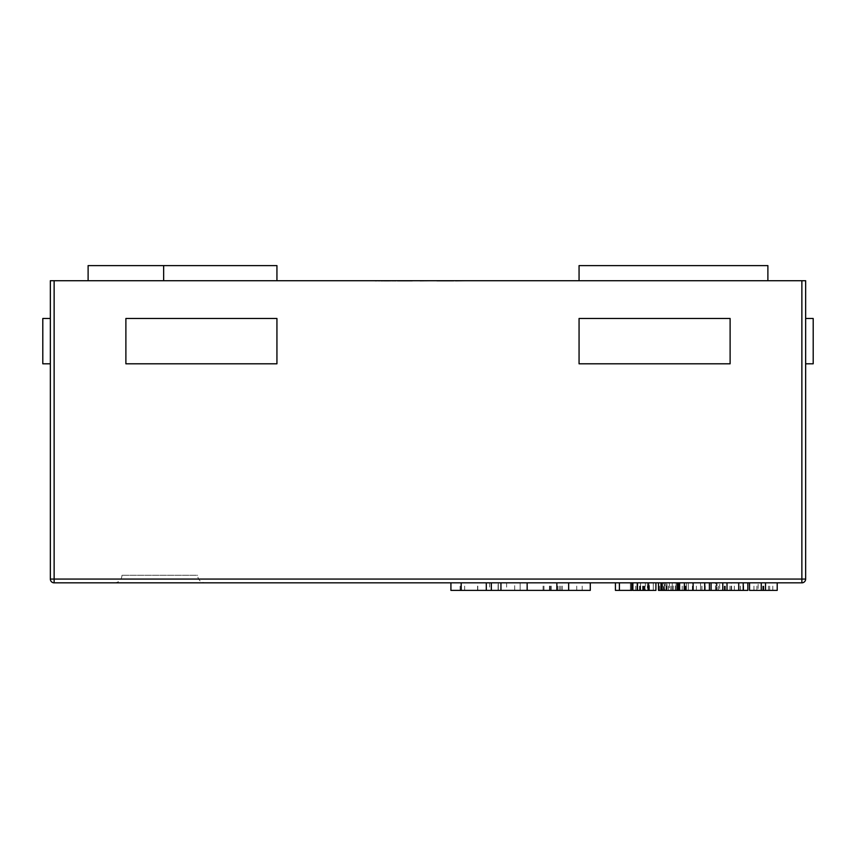 <?xml version="1.0" encoding="UTF-8"?>
<svg xmlns="http://www.w3.org/2000/svg" width="856" height="856" viewBox="0 0 856 856"><rect width="100%" height="100%" fill="white"/><g stroke="black" fill="none" stroke-linecap="round" stroke-linejoin="round"><path stroke-width="0.64" stroke-dasharray="4.28 3.21" d="M205.226 582.84L114.394 582.84L205.226 582.84A7.554 7.554 0 0 1 197.672 575.285L121.948 575.285L197.672 575.285M114.394 582.84A7.554 7.554 0 0 0 121.948 575.285M765.499 582.84L749.556 582.84L765.499 582.84M717.039 582.84L700.518 582.84L717.039 582.84L717.039 590.383L717.039 582.84M662.041 582.84L696.367 582.84L662.041 582.84L662.041 590.383L717.039 590.383L704.488 590.383L716.344 590.383L711.09 590.383L715.466 590.383L715.466 582.84L738.728 582.84L711.09 582.84L715.466 582.84L715.466 590.383L747.855 590.383M664.812 582.84L673.308 582.84L658.51 582.84L669.36 582.84L664.812 582.84L664.812 590.383L658.489 590.383L658.489 582.84M672.249 582.84L662.48 582.84L672.249 582.84L672.249 590.383L672.249 582.84M645.338 582.84L653.278 582.84L645.338 582.84L645.338 590.383L637.784 590.383L649.426 590.383L635.644 590.383L645.338 590.383M649.319 582.84L635.644 582.84L649.319 582.84L649.319 590.383M692.825 582.84L704.755 582.84L684.372 582.84L692.825 582.84L692.825 590.383M709.389 582.84L704.755 582.84L709.389 582.84M54.131 280.715L50.354 280.715L50.354 579.063A3.777 3.777 0 0 0 54.131 582.84L801.869 582.84A3.777 3.777 0 0 0 805.646 579.063L805.646 280.715L801.869 280.715L801.869 579.063L54.131 579.063L54.131 280.715L801.869 280.715M631.642 582.84L615.432 582.84L631.642 582.84L631.642 590.383L619.402 590.383L619.402 582.84L631.257 582.84L615.432 582.84L631.963 582.84L619.402 582.84L630.39 582.84L619.402 582.84L619.402 590.383L619.402 582.84L619.402 590.383L630.39 590.383L630.39 582.84L630.39 590.383L619.402 590.383L619.402 582.84M647.393 582.84L632.894 582.84L647.393 582.84L647.393 590.383L655.899 590.383L655.899 582.84L637.057 582.84L655.899 582.84L655.899 590.383L637.057 590.383L637.057 582.84M677 582.84L666.011 582.84L677 582.84L677 590.383L677 582.84M731.292 582.84L743.682 582.84L726.808 582.84L731.27 582.84L731.292 590.383L743.682 590.383L726.808 590.383L731.27 590.383L731.27 582.84M747.855 582.84L743.222 582.84L747.855 582.84M568.652 582.84L450.919 582.84L568.652 582.84M514.702 582.84L550.74 582.84L514.702 582.84L514.702 590.383L498.32 590.383L550.74 590.383L514.702 590.383M50.354 363.8L42.8 363.8L42.8 318.486L42.8 363.8L50.354 363.8L50.354 318.486L50.354 363.8L50.354 318.486L50.354 363.8L42.8 363.8L42.8 318.486L50.354 318.486M805.646 363.8L813.2 363.8L813.2 318.486L813.2 363.8L805.646 363.8L805.646 318.486L805.646 363.8L805.646 318.486L805.646 363.8L813.2 363.8L813.2 318.486L805.646 318.486M730.115 318.486L579.063 318.486L579.063 363.8L730.115 363.8L730.115 318.486L579.063 318.486L579.063 363.8L730.115 363.8L730.115 318.486L579.063 318.486L579.063 363.8L730.115 363.8L730.115 318.486M125.886 363.8L276.937 363.8L276.937 318.486L125.886 318.486L125.886 363.8L276.937 363.8L276.937 318.486L125.886 318.486L125.886 363.8L276.937 363.8L276.937 318.486L125.886 318.486L125.886 363.8M442.969 281.1L453.594 281.1L436.742 281.1L453.594 280.715L442.969 280.715M409.575 280.715L397.494 280.715M163.646 280.715L276.937 280.715L163.646 280.715M579.063 280.715L767.885 280.715L579.063 280.715L579.063 265.617L767.885 265.617L767.885 280.715M384.237 280.715L375.388 280.715M420.157 280.715L432.312 280.715L420.157 280.715M455.531 280.715L467.13 280.715L455.531 280.715M276.937 280.715L276.937 265.617L88.114 265.617L88.114 280.715M375.388 281.1L378.705 280.715M378.705 281.1L381.006 280.715M381.006 281.1L390.357 280.715M390.357 281.1L392.53 280.715M392.53 281.1L395.836 280.715M395.836 281.1L387.276 280.715M387.276 281.1L384.237 281.1M389.598 281.1L382.022 281.1L389.598 280.715M397.494 281.1L409.575 281.1M400.544 281.1L412.699 281.1L400.544 280.715M420.157 281.1L432.312 280.715L420.157 281.1M442.038 281.1L450.556 281.1L436.742 281.1L442.038 280.715M455.531 281.1L467.13 280.715L455.531 281.1M619.402 590.383L631.257 590.383L615.432 590.383L615.432 582.84L615.432 590.383L631.642 590.383M637.057 590.383L655.899 590.383L655.899 582.84M632.894 590.383L647.393 590.383M675.309 590.383L683.912 590.383L676.101 590.383L678.583 590.383L678.573 582.84L678.583 590.383L675.309 590.383L675.309 582.84M666.011 590.383L666.011 582.84L666.011 590.383L677 590.383L666.011 590.383L666.011 582.84L666.011 590.383L677.866 590.383L666.011 590.383M677.866 590.383L677.866 582.84M692.975 590.383L705.216 590.383L692.975 590.383L692.975 582.84L688.342 582.84L705.216 582.84L692.975 582.84M684.372 590.383L684.372 582.84M688.342 590.383L688.342 582.84L688.342 590.383M705.216 590.383L705.216 582.84M719.682 590.383L729.986 590.383L719.682 590.383L719.682 582.84L729.986 582.84L719.682 582.84M718.419 590.383L718.419 582.84M731.217 590.383L731.217 582.84M734.352 590.383L734.352 582.84M729.986 590.383L729.986 582.84M725.353 590.383L725.353 582.84M724.872 590.383L724.872 582.84M724.775 590.383L724.775 582.84M724.272 590.383L724.272 582.84M615.432 582.84L615.432 590.383L631.963 590.383L631.963 582.84M631.257 590.383L631.257 582.84L631.257 590.383M640.566 590.383L649.426 590.383L640.566 590.383L640.566 582.84L639.55 582.84L649.426 582.84L640.566 582.84M637.784 590.383L637.784 582.84L637.784 590.383M649.426 590.383L649.426 582.84M635.644 590.383L635.644 582.84M653.278 590.383L653.278 582.84L653.278 590.383M639.55 590.383L639.55 582.84M647.778 590.383L647.778 582.84M658.489 590.383L673.308 590.383L673.308 582.84M673.308 590.383L667.059 590.383L667.059 582.84L667.059 590.383L662.48 590.383L662.48 582.84M662.48 590.383L663.646 590.383L663.646 582.84M663.646 590.383L660.982 590.383M658.51 590.383L664.342 590.383L664.342 582.84M664.342 590.383L669.36 590.383L669.36 582.84M669.36 590.383L664.812 590.383M692.386 590.383L692.386 582.84M696.367 590.383L696.367 582.84M686.394 590.383L686.394 582.84L686.416 590.383M685.923 590.383L685.923 582.84M685.817 590.383L685.817 582.84M685.346 590.383L685.346 582.84M683.912 590.383L683.912 582.84M676.101 590.383L676.101 582.84L676.101 590.383M715.466 590.383L704.488 590.383L704.488 582.84L704.488 590.383L715.466 590.383L715.466 582.84M704.488 590.383L704.488 582.84L704.488 590.383M716.344 590.383L716.344 582.84L716.344 590.383M700.518 590.383L700.518 582.84L700.518 590.383M722.849 590.383L722.849 582.84L722.849 590.383M726.808 590.383L726.808 582.84L726.808 590.383M743.682 590.383L743.682 582.84M749.556 590.383L777.205 590.383M758.149 590.383L768.463 590.383L758.149 590.383L758.149 582.84L768.463 582.84L758.149 582.84M753.943 590.383L753.943 582.84M756.897 590.383L756.897 582.84M769.694 590.383L769.694 582.84M772.818 590.383L772.818 582.84M768.463 590.383L768.463 582.84M763.82 590.383L763.82 582.84M763.349 590.383L763.349 582.84M763.252 590.383L763.252 582.84M762.75 590.383L762.75 582.84M450.919 590.383L590.276 590.383M498.096 590.383C509.085 590.383 509.085 590.383 498.096 590.383C509.085 590.383 509.085 590.383 498.096 590.383C487.15 590.383 487.15 590.383 498.096 590.383C487.15 590.383 487.15 590.383 498.096 590.383L498.096 582.84C509.085 582.84 509.085 582.84 498.096 582.84C509.085 582.84 509.085 582.84 498.096 582.84C487.15 582.84 487.15 582.84 498.096 582.84C487.15 582.84 487.15 582.84 498.096 582.84L498.096 590.383M477.562 590.383L477.562 582.84M520.159 590.383L520.159 582.84L520.159 590.383M550.74 590.383L550.74 582.84M543.967 590.383L543.967 582.84M477.787 590.383L477.787 582.84M464.68 590.383L464.68 582.84M557.952 590.383L557.952 582.84M576.73 590.383L576.73 582.84M561.001 590.383L561.001 582.84M543.1 590.383L543.1 582.84M549.434 590.383L549.434 582.84M562.317 590.383L562.317 582.84M50.354 579.063L54.131 579.063L54.131 582.84A3.777 3.777 0 0 1 50.354 579.063M805.646 579.063A3.777 3.777 0 0 1 801.869 582.84L801.869 579.063L805.646 579.063M647.96 590.383L647.96 582.84M640.074 590.383L640.074 582.84M640.288 590.383L640.288 582.84M648.655 590.383L648.655 582.84M636.832 590.383L636.832 582.84M704.755 590.383L704.755 582.84M692.793 590.383L692.793 582.84M701.931 590.383L701.931 582.84M701.845 590.383L701.845 582.84M644.975 590.383L644.975 582.84M642.92 590.383L642.92 582.84M637.527 590.383L637.527 582.84M642.599 590.383L642.599 582.84M644.29 590.383L644.29 582.84M640.663 590.383L640.663 582.84M643.594 590.383L643.594 582.84M664.438 590.383L664.438 582.84M670.837 590.383L670.837 582.84M672.014 590.383L672.014 582.84M663.314 590.383L663.314 582.84M666.674 590.383L666.674 582.84M659.602 590.383L659.602 582.84M668.365 590.383L668.365 582.84M682.232 590.383L682.232 582.84M678.284 590.383L678.284 582.84M743.222 590.383L743.222 582.84M731.613 590.383L731.613 582.84M731.452 590.383L731.452 582.84M740.408 590.383L740.408 582.84M740.322 590.383L740.322 582.84M460.089 590.383L460.089 582.84M498.32 590.383L498.32 582.84L498.32 590.383M486.518 590.383L486.518 582.84M527.371 590.383L527.371 582.84M559.696 590.383L559.696 582.84M551.178 590.383L551.178 582.84M549.862 590.383L549.862 582.84M582.198 590.383L582.198 582.84M506.613 582.84L506.613 590.383M489.579 582.84L489.579 590.383"/><path stroke-width="1.28" d="M801.869 280.715L805.646 280.715L805.646 579.063A3.777 3.777 0 0 1 801.869 582.84L54.131 582.84A3.777 3.777 0 0 1 50.354 579.063L50.354 280.715L54.131 280.715L54.131 579.063L801.869 579.063L801.869 280.715L54.131 280.715M579.063 280.715L579.063 265.617L767.885 265.617L767.885 280.715M88.114 280.715L88.114 265.617L276.937 265.617L276.937 280.715M163.646 265.617L163.646 280.715M730.115 363.8L730.115 318.486L579.063 318.486L579.063 363.8L730.115 363.8M125.886 318.486L125.886 363.8L276.937 363.8L276.937 318.486L125.886 318.486M805.646 318.486L813.2 318.486L813.2 363.8L805.646 363.8M50.354 363.8L42.8 363.8L42.8 318.486L50.354 318.486M631.963 582.84L631.963 590.383L631.642 582.84M631.642 590.383L619.402 590.383L619.402 582.84M619.402 590.383L615.432 590.383L615.432 582.84M632.894 582.84L632.894 590.383L655.899 590.383L655.899 582.84M747.855 582.84L747.855 590.383L678.573 590.383L678.573 582.84M678.573 590.383L677.866 590.383L677.866 582.84M677.866 590.383L662.041 590.383L662.041 582.84M709.389 590.383L709.389 582.84M684.372 590.383L684.372 582.84M727.033 590.383L727.033 582.84M738.728 590.383L738.728 582.84M722.785 590.383L722.785 582.84M711.09 590.383L711.09 582.84M662.041 590.383L658.489 590.383L658.489 582.84M658.51 590.383L658.51 582.84M679.611 590.383L679.611 582.84M777.205 582.84L777.205 590.383L749.556 590.383L749.556 582.84M765.499 590.383L765.499 582.84M761.262 590.383L761.262 582.84M590.276 582.84L590.276 590.383L450.919 590.383L450.919 582.84M568.652 590.383L568.652 582.84M556.86 590.383L556.86 582.84M491.323 590.383L491.323 582.84M54.131 582.84L54.131 579.063L50.354 579.063M805.646 579.063L801.869 579.063L801.869 582.84M648.613 590.383L648.613 582.84M637.335 590.383L637.335 582.84M704.755 590.383L704.755 582.84M693.135 590.383L693.135 582.84M660.982 590.383L660.982 582.84M743.222 590.383L743.222 582.84M527.146 590.383L527.146 582.84M500.942 590.383L500.942 582.84M486.304 590.383L486.304 582.84M461.181 590.383L461.181 582.84"/></g></svg>
